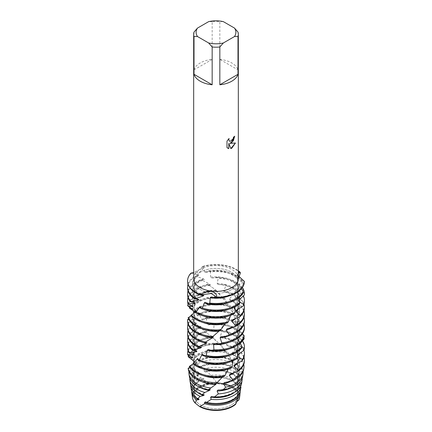 <?xml version="1.0" encoding="UTF-8"?>
<svg xmlns="http://www.w3.org/2000/svg" width="432" height="432" viewBox="0 0 432 432"><rect width="100%" height="100%" fill="white"/><g stroke="black" fill="none" stroke-linecap="round" stroke-linejoin="round"><path stroke-width="0.32" stroke-dasharray="2.16 1.62" d="M231.287 405.038A21.622 12.479 180 0 1 207.727 407.743A21.622 12.479 180 0 1 194.378 396.209A21.622 12.479 180 0 1 200.713 387.385A21.622 12.479 180 0 1 224.273 384.68A21.622 12.479 180 0 1 237.622 396.209A21.622 12.479 180 0 1 231.287 405.038A21.622 12.479 180 0 1 207.727 407.743A21.622 12.479 180 0 1 194.378 396.209A21.622 12.479 180 0 1 200.713 387.385A21.622 12.479 180 0 1 224.273 384.68A21.622 12.479 180 0 1 237.622 396.209A21.622 12.479 180 0 1 231.287 405.038M199.427 387.304A23.436 13.532 0 0 0 192.564 396.873A23.436 13.532 0 0 0 192.996 399.449A23.436 13.532 180 0 1 192.564 396.873A23.436 13.532 180 0 1 199.427 387.304A23.436 13.532 180 0 1 209.504 383.87L217.258 383.4L209.504 383.87A23.436 13.532 0 0 0 199.427 387.304M195.124 403.018L199.746 406.62M231.287 289.726A21.622 12.479 180 0 1 207.727 292.432A21.622 12.479 180 0 1 194.378 280.903A21.622 12.479 180 0 1 200.713 272.074A21.622 12.479 180 0 1 224.273 269.368A21.622 12.479 180 0 1 237.622 280.903A21.622 12.479 180 0 1 231.287 289.726A21.622 12.479 180 0 1 207.727 292.432A21.622 12.479 180 0 1 194.378 280.903A21.622 12.479 180 0 1 200.713 272.074A21.622 12.479 180 0 1 224.273 269.368A21.622 12.479 180 0 1 237.622 280.903A21.622 12.479 180 0 1 231.287 289.726M194.006 32.081L194.006 69.865A22.329 12.89 180 0 1 200.21 62.969A22.329 12.89 180 0 1 212.161 59.384L212.161 21.6A22.329 12.89 180 0 1 219.839 21.6L219.839 59.384L237.994 69.865L237.994 32.081M193.671 278.51A22.329 12.89 180 0 1 200.21 269.395A22.329 12.89 180 0 1 224.543 266.598A22.329 12.89 180 0 1 238.329 278.51M231.914 293.344L224.451 291.967L223.56 290.812L225.925 285.898L224.84 284.715L218.122 284.483L217.177 283.478L218.23 278.289L217.08 277.279L211.648 278.035L210.719 277.182L210.362 271.933L209.223 271.112L205.475 272.608L204.671 271.89L203.045 266.782L202.576 266.441L202.565 269.595L199.487 272.209L190.955 273.148L199.487 272.209L202.565 269.595L202.576 266.441L199.957 269.39L193.671 272.533M239.09 399.19A23.436 13.532 0 0 0 239.436 396.873A23.436 13.532 0 0 0 232.573 387.304A23.436 13.532 0 0 0 217.22 383.357A23.436 13.532 180 0 1 232.573 387.304A23.436 13.532 180 0 1 239.436 396.873A23.436 13.532 180 0 1 239.09 399.19M217.258 383.4A23.436 13.532 180 0 1 232.573 387.342A23.436 13.532 180 0 1 239.436 396.911A23.436 13.532 180 0 1 239.107 399.173M234.684 136.231L234.684 136.188A22.286 12.868 180 0 1 233.437 137.187L233.221 138.532L229.532 141.28M228.998 138.532L226.962 141.097L226.989 147.587M235.397 143.019L229.846 143.316M226.962 147.571L227.81 148.241M228.755 143.381L230.845 148.581M238.329 273.613L237.298 276.993L239.674 279.833L244.404 281.416L239.674 279.833L237.298 276.993L238.329 273.613M238.329 275.848L237.152 273.245L238.329 272.225M237.082 400.793L235.948 402.689L235.661 404.233L235.948 402.689L238.75 400.124M236.763 401.625L235.78 403.245L235.64 404.293M192.926 399.271A23.436 13.532 180 0 1 192.564 396.911A23.436 13.532 180 0 1 209.542 383.902M202.576 266.441A28.415 16.405 180 0 1 238.329 270.751A28.415 16.405 180 0 0 202.576 266.441M223.349 21.638L219.839 21.6M219.839 59.384A22.329 12.89 180 0 1 237.994 69.865M212.161 21.6L208.651 21.638M194.006 69.865L212.161 59.384M190.706 384.799A25.294 14.602 180 0 1 196.906 375.435L200.869 377.957L203.207 378.459L204.012 379.139L202.943 379.323L209.504 383.87L217.22 383.357L212.636 377.271L211.248 377.514L210.319 376.672L210.821 375.284L206.89 371.385L205.13 372.152L204.293 371.444L204.125 368.917L201.053 366.385L199.849 367.702L199.168 367.124L197.591 363.749L195.588 362.308A27.113 15.655 180 0 1 196.825 361.541A27.113 15.655 180 0 1 233.096 360.461L234.943 364.046A26.768 15.455 0 0 0 234.927 364.041A26.768 15.455 0 0 0 197.591 363.749M211.248 377.514A23.436 13.532 180 0 1 232.573 381.197A23.436 13.532 180 0 1 239.431 390.582L240.268 390.609M212.636 377.271A24.381 14.078 180 0 1 233.242 381.256A24.381 14.078 180 0 1 240.332 390.328M239.544 397.494A23.63 13.64 0 0 0 232.708 386.689A23.63 13.64 0 0 0 216.972 382.703M216.783 382.903A23.436 13.532 180 0 1 232.573 386.861A23.436 13.532 180 0 1 239.436 396.425A23.436 13.532 180 0 1 238.847 399.433M205.475 272.608A23.436 13.532 180 0 1 232.573 275.13A23.436 13.532 180 0 1 238.54 280.994L243.124 282.15L243.448 283.765A28.415 16.405 0 0 0 236.093 276.415A28.415 16.405 0 0 0 210.362 271.933M209.223 271.112A28.415 16.405 180 0 1 236.093 275.449A28.415 16.405 180 0 1 243.124 282.15M200.934 295.061A23.436 13.532 180 0 1 199.427 294.268A23.436 13.532 180 0 1 192.564 284.699A23.436 13.532 180 0 1 199.174 275.281L195.097 275.935L203.548 278.899L204.358 279.585L201.188 279.677L209.471 283.997L210.389 284.818L208.456 284.672L215.903 290.088L216.853 291.065L215.833 290.817L216.227 290.531L217.377 291.514L222.858 298.134L224.019 297.826L225.121 298.993L228.29 305.354M204.671 271.89A23.436 13.532 180 0 1 232.573 274.163A23.436 13.532 180 0 1 238.253 279.488L238.54 280.994M203.899 295.321A23.436 13.532 180 0 1 199.427 293.301A23.436 13.532 180 0 1 192.564 283.732A23.436 13.532 180 0 1 198.504 274.73L199.174 275.281M240.413 272.986A28.415 16.405 0 0 0 236.093 269.784A28.415 16.405 0 0 0 203.045 266.782M238.999 276.685L238.253 279.488M243.443 283.759L239.42 289.867L239.436 291.379L243.108 292.486M210.719 277.182A23.436 13.532 180 0 1 232.573 280.795A23.436 13.532 180 0 1 239.42 289.867M211.648 278.035A23.436 13.532 180 0 1 232.573 281.761A23.436 13.532 180 0 1 239.436 291.33M217.08 277.279A28.415 16.405 180 0 1 236.093 282.074A28.415 16.405 180 0 1 242.347 287.528M188.012 290.844A28.415 16.405 180 0 1 195.907 282.074A28.415 16.405 180 0 1 201.188 279.677L202.187 280.309A28.415 16.405 0 0 0 195.907 283.041A28.415 16.405 0 0 0 187.585 294.64M244.415 294.532A28.415 16.405 0 0 0 236.093 283.041A28.415 16.405 0 0 0 218.23 278.289M239.15 299.835L238.513 301.72L239.911 302.038M217.177 283.478A23.436 13.532 180 0 1 232.573 287.426A23.436 13.532 180 0 1 239.436 296.989A23.436 13.532 180 0 1 238.756 300.224M234.997 306.844L235.148 305.759A23.436 13.532 180 0 1 228.814 309.285M203.186 309.285A23.436 13.532 180 0 1 201.253 308.475M235.148 305.753L235.683 304.333A23.436 13.532 180 0 1 199.778 306.752M218.122 284.483A23.436 13.532 180 0 1 232.573 288.387A23.436 13.532 180 0 1 239.436 297.956A23.436 13.532 180 0 1 239.225 299.759M239.182 299.938A23.436 13.532 180 0 1 238.513 301.72M224.84 284.715A28.415 16.405 180 0 1 236.093 288.706A28.415 16.405 180 0 1 243.351 295.855M209.531 285.298A28.415 16.405 0 0 0 195.907 289.672A28.415 16.405 0 0 0 187.585 301.271M188.012 297.475A28.415 16.405 180 0 1 195.907 288.706A28.415 16.405 180 0 1 208.418 284.494M230.58 315.355L231.433 313.799A23.436 13.532 180 0 1 199.427 313.189A23.436 13.532 180 0 1 195.755 310.435M231.433 313.799L234.095 313.918M244.415 301.271A28.415 16.405 0 0 0 236.093 289.672A28.415 16.405 0 0 0 225.925 285.898M223.56 290.812A23.436 13.532 180 0 1 232.573 294.052A23.436 13.532 180 0 1 239.436 303.62A23.436 13.532 180 0 1 236.347 310.333M230.704 315.122A23.436 13.532 180 0 1 228.814 315.916M203.186 315.916A23.436 13.532 180 0 1 199.427 314.156A23.436 13.532 180 0 1 195.755 311.402M224.451 291.967A23.436 13.532 180 0 1 232.573 295.018A23.436 13.532 180 0 1 239.436 304.587A23.436 13.532 180 0 1 237.956 309.317M232.502 327.451A23.436 13.532 180 0 0 239.436 317.844A23.436 13.532 180 0 0 234.716 309.701L234.133 308.308L238.486 304.501L237.762 303.016L230.126 300.418L229.36 299.133L232.853 294.689L231.914 293.339A28.415 16.405 180 0 1 236.093 295.331A28.415 16.405 180 0 1 243.988 304.101M217.377 291.514A28.415 16.405 0 0 0 195.907 296.298A28.415 16.405 0 0 0 187.758 306.077M188.039 304.009A28.415 16.405 180 0 1 195.907 295.331A28.415 16.405 180 0 1 216.227 290.531M225.131 323.676L225.995 322.488A23.436 13.532 180 0 1 199.427 319.815A23.436 13.532 180 0 1 193.293 313.594L191.209 315.916M225.995 322.488L227.389 322.931M244.415 307.903A28.415 16.405 0 0 0 236.093 296.298A28.415 16.405 0 0 0 232.853 294.689M229.36 299.133A23.436 13.532 180 0 1 232.573 300.683A23.436 13.532 180 0 1 239.436 310.246A23.436 13.532 180 0 1 232.384 319.923M203.186 322.542A23.436 13.532 180 0 1 199.427 320.782A23.436 13.532 180 0 1 193.077 314.026M230.126 300.418A23.436 13.532 180 0 1 232.573 301.649A23.436 13.532 180 0 1 239.436 311.213A23.436 13.532 180 0 1 235.672 318.568M237.762 303.016A28.415 16.405 180 0 1 243.988 310.732M225.121 298.993A28.415 16.405 0 0 0 195.907 302.929A28.415 16.405 0 0 0 189.713 308.302M189.956 307.001A28.415 16.405 180 0 1 195.907 301.963A28.415 16.405 180 0 1 224.019 297.826M219.256 330.826L219.791 330.232A23.436 13.532 180 0 1 199.427 326.446A23.436 13.532 180 0 1 192.564 316.877A23.436 13.532 180 0 1 192.575 316.494L192.618 316.915L188.757 319.189M219.791 330.232L219.094 330.48L219.802 330.788M203.186 329.173A23.436 13.532 180 0 1 199.427 327.413A23.436 13.532 180 0 1 192.564 317.844A23.436 13.532 180 0 1 192.618 316.915M194.076 312.098A23.436 13.532 180 0 1 228.29 305.359L229.09 306.623L231.196 306.331L232.157 307.665A28.415 16.405 0 0 0 195.907 309.56A28.415 16.405 0 0 0 193.682 311.002L192.985 310.57L194.427 312.557L193.136 310.721M192.991 310.565A28.415 16.405 180 0 1 195.907 308.594A28.415 16.405 180 0 1 231.196 306.331M213.295 336.949A23.436 13.532 180 0 1 199.427 333.072A23.436 13.532 180 0 1 192.564 323.509A23.436 13.532 180 0 1 193.655 319.426L193.963 319.869L189.016 321.678L189.4 322.018L196.457 322.666L196.997 323.185L192.494 324.232L200.761 326.484L201.496 327.105L197.786 327.488L206.231 331.096L207.106 331.841L204.471 331.711L212.458 336.647L213.397 337.543L211.934 337.333L213.192 337.981L218.954 343.229L219.893 344.277L219.202 344.029L219.926 343.715L221.065 344.79L225.893 351.875L227.221 351.583L228.701 353.554L231.509 360.731L233.096 360.461M212.441 336.998L211.923 337.397M232.157 307.665L233.005 313.405L233.923 315.754L237.206 315.9L237.951 317.369A28.415 16.405 0 0 0 236.093 316.186A28.415 16.405 0 0 0 199.368 314.485L198.45 313.918L197.775 315.97L193.682 311.002M197.192 315.436A23.436 13.532 180 0 1 232.573 313.94A23.436 13.532 180 0 1 233.296 314.377M203.186 335.804A23.436 13.532 180 0 1 199.427 334.039A23.436 13.532 180 0 1 192.564 324.475A23.436 13.532 180 0 1 193.963 319.869M197.775 315.97A23.436 13.532 180 0 1 232.573 314.906A23.436 13.532 180 0 1 233.923 315.754M198.45 313.918A28.415 16.405 180 0 1 236.093 315.22A28.415 16.405 180 0 1 237.206 315.9M207.009 342.63A23.436 13.532 180 0 1 199.427 339.703A23.436 13.532 180 0 1 192.564 330.134A23.436 13.532 180 0 1 196.457 322.666M237.951 317.369L236.974 324.097L237.379 325.561L241.585 326.311L242.066 327.883A28.415 16.405 0 0 0 236.093 322.817A28.415 16.405 0 0 0 206.334 318.989L205.259 318.26L202.516 320.036L201.749 319.394L199.368 314.485M201.749 319.394A23.436 13.532 180 0 1 232.573 320.571A23.436 13.532 180 0 1 236.974 324.097M203.186 342.43A23.436 13.532 180 0 1 199.427 340.67A23.436 13.532 180 0 1 192.564 331.101A23.436 13.532 180 0 1 196.997 323.185M202.516 320.036A23.436 13.532 180 0 1 232.573 321.538A23.436 13.532 180 0 1 237.379 325.561M205.259 318.26A28.415 16.405 180 0 1 236.093 321.851A28.415 16.405 180 0 1 241.585 326.311M201.415 347.355A23.436 13.532 180 0 1 199.427 346.334A23.436 13.532 180 0 1 192.564 336.766A23.436 13.532 180 0 1 200.761 326.484M242.06 327.883L239.036 334.282L239.193 335.794L243.977 337.257M240.532 386.554L239.414 384.691L239.436 383.179L241.699 382.741L242.114 377.552L238.783 374.333L238.54 372.832L242.033 371.374L241.666 367.562L236.396 364.214L235.91 362.772L240.133 359.861L239.468 357.566L232.443 354.607L231.752 353.263L235.688 349.105L234.841 347.684L227.227 345.74L226.384 344.52L229.306 339.806L228.28 338.542L221.146 337.792L220.217 336.712L221.902 331.625L220.768 330.534L214.672 330.853L213.721 329.929L214.045 324.68L212.895 323.773L208.3 324.95L207.409 324.178A23.436 13.532 180 0 1 232.573 327.197A23.436 13.532 180 0 1 239.036 334.287M208.3 324.95A23.436 13.532 180 0 1 232.573 328.163A23.436 13.532 180 0 1 239.193 335.794M212.895 323.773A28.415 16.405 180 0 1 236.093 328.477A28.415 16.405 180 0 1 243.983 337.225M198.682 328.039A28.415 16.405 0 0 0 195.907 329.443A28.415 16.405 0 0 0 187.585 341.048M188.012 337.246A28.415 16.405 180 0 1 195.907 328.477A28.415 16.405 180 0 1 197.786 327.488M244.172 338.893A28.415 16.405 0 0 0 236.093 329.443A28.415 16.405 0 0 0 214.045 324.68M240.338 343.386L239.333 344.66L239.225 346.172L241.936 346.95M213.721 329.929A23.436 13.532 180 0 1 232.573 333.828A23.436 13.532 180 0 1 239.436 343.397A23.436 13.532 180 0 1 239.333 344.66M214.672 330.853A23.436 13.532 180 0 1 232.573 334.795A23.436 13.532 180 0 1 239.436 344.358A23.436 13.532 180 0 1 239.225 346.172M220.768 330.534A28.415 16.405 180 0 1 236.093 335.108A28.415 16.405 180 0 1 242.498 340.783M205.535 332.424A28.415 16.405 0 0 0 195.907 336.074A28.415 16.405 0 0 0 187.585 347.674M188.012 343.877A28.415 16.405 180 0 1 195.907 335.108A28.415 16.405 180 0 1 204.471 331.711M233.021 360.812L233.858 358.787A23.436 13.532 180 0 1 199.427 359.591A23.436 13.532 180 0 1 197.71 358.484M233.858 358.787L237.119 358.652M244.415 347.674A28.415 16.405 0 0 0 236.093 336.074A28.415 16.405 0 0 0 221.902 331.625M220.217 336.712A23.436 13.532 180 0 1 232.573 340.454A23.436 13.532 180 0 1 239.436 350.023A23.436 13.532 180 0 1 237.832 354.937M233.226 360.164A23.436 13.532 180 0 1 228.814 362.318M203.186 362.318A23.436 13.532 180 0 1 199.427 360.558A23.436 13.532 180 0 1 198.288 359.851M237.595 355.93L237.708 356.449M221.146 337.792A23.436 13.532 180 0 1 232.573 341.42A23.436 13.532 180 0 1 239.436 350.989A23.436 13.532 180 0 1 238.766 354.197M228.28 338.542A28.415 16.405 180 0 1 236.093 341.739A28.415 16.405 180 0 1 243.902 350.228M213.192 337.981A28.415 16.405 0 0 0 195.907 342.706A28.415 16.405 0 0 0 187.585 354.305M188.012 350.509A28.415 16.405 180 0 1 195.907 341.739A28.415 16.405 180 0 1 212.047 337.09M228.204 369.171L229.003 367.907A23.436 13.532 180 0 1 199.427 366.217A23.436 13.532 180 0 1 194.389 361.886M229.003 367.907L231.093 368.204M244.415 354.305A28.415 16.405 0 0 0 236.093 342.706A28.415 16.405 0 0 0 229.306 339.806M226.384 344.52A23.436 13.532 180 0 1 232.573 347.085A23.436 13.532 180 0 1 239.436 356.654A23.436 13.532 180 0 1 234.668 364.835M203.186 368.95A23.436 13.532 180 0 1 199.427 367.184A23.436 13.532 180 0 1 194.168 362.534M227.227 345.74A23.436 13.532 180 0 1 232.573 348.052A23.436 13.532 180 0 1 239.436 357.62A23.436 13.532 180 0 1 237.001 363.625M234.841 347.684A28.415 16.405 180 0 1 236.093 348.365A28.415 16.405 180 0 1 243.988 357.134M221.065 344.79A28.415 16.405 0 0 0 195.907 349.331A28.415 16.405 0 0 0 188.411 357.005M188.784 355.25A28.415 16.405 180 0 1 195.907 348.365A28.415 16.405 180 0 1 219.926 343.721M222.242 377.287L223.15 376.164A23.436 13.532 180 0 1 199.427 372.848A23.436 13.532 180 0 1 192.731 364.889L189.918 367.443M223.15 376.164L222.75 376.385L223.9 376.693M244.415 360.936A28.415 16.405 0 0 0 236.093 349.331A28.415 16.405 0 0 0 235.688 349.105M231.752 353.263A23.436 13.532 180 0 1 232.573 353.716A23.436 13.532 180 0 1 239.436 363.28A23.436 13.532 180 0 1 230.062 374.107M203.186 375.575A23.436 13.532 180 0 1 199.427 373.815A23.436 13.532 180 0 1 192.64 365.31M232.443 354.607A23.436 13.532 180 0 1 232.573 354.683A23.436 13.532 180 0 1 239.436 364.246A23.436 13.532 180 0 1 234.29 372.708M239.468 357.566A28.026 16.184 180 0 1 243.794 364.343M228.701 353.554A27.815 16.06 0 0 0 196.333 356.492A27.815 16.06 0 0 0 191.954 359.77M191.408 358.652A28.026 16.184 180 0 1 196.182 354.969A28.026 16.184 180 0 1 227.221 351.583M216.751 383.432A23.436 13.532 180 0 1 199.427 379.48A23.436 13.532 180 0 1 192.564 369.911A23.436 13.532 180 0 1 192.861 367.767L193.028 368.194L189.227 370.138L190.145 370.958A26.768 15.455 0 0 0 189.329 376.277M216.437 383.476L215.719 383.681L215.914 383.902M201.949 381.704A23.436 13.532 180 0 1 199.427 380.446A23.436 13.532 180 0 1 192.564 370.877A23.436 13.532 180 0 1 193.028 368.194M234.943 364.046L235.208 368.788L235.737 370.213L237.427 370.1L238.988 375.424A25.726 14.85 0 0 0 234.187 371.59A25.726 14.85 0 0 0 204.125 368.917M199.168 367.124A23.436 13.532 180 0 1 232.573 366.973A23.436 13.532 180 0 1 235.208 368.788M210.292 389.664A23.436 13.532 180 0 1 199.427 386.105A23.436 13.532 180 0 1 192.564 376.542A23.436 13.532 180 0 1 194.767 370.813L195.188 371.288L192.224 372.454L194.508 373.928L198.31 374.296L198.947 374.857L196.906 375.435M199.849 367.702A23.436 13.532 180 0 1 232.573 367.94A23.436 13.532 180 0 1 235.737 370.213M199.703 387.229A23.436 13.532 180 0 1 199.427 387.072A23.436 13.532 180 0 1 192.564 377.509A23.436 13.532 180 0 1 195.188 371.288M201.053 366.385A26.206 15.131 180 0 1 234.527 368.113A26.206 15.131 180 0 1 237.427 370.1M238.982 375.424L238.156 378.756L238.448 380.246L239.911 380.252L240.446 387.277A24.678 14.245 0 0 0 233.447 379.139A24.678 14.245 0 0 0 210.821 375.284M204.293 371.444A23.436 13.532 180 0 1 232.573 373.599A23.436 13.532 180 0 1 238.156 378.761M204.271 394.88A23.436 13.532 180 0 1 199.427 392.737A23.436 13.532 180 0 1 192.564 383.168A23.436 13.532 180 0 1 198.31 374.296M205.13 372.152A23.436 13.532 180 0 1 232.573 374.566A23.436 13.532 180 0 1 238.448 380.246M206.89 371.385A25.294 14.602 180 0 1 233.885 374.684A25.294 14.602 180 0 1 239.911 380.252M200.869 377.957A24.678 14.245 0 0 0 198.553 379.139A24.678 14.245 0 0 0 191.414 390.42M240.446 387.277L239.398 389.07L239.431 390.582M210.319 376.672A23.436 13.532 180 0 1 232.573 380.23A23.436 13.532 180 0 1 239.404 389.07M208.683 383.362A23.63 13.64 0 0 0 199.292 386.689A23.63 13.64 0 0 0 192.456 397.494M191.619 391.414A24.381 14.078 180 0 1 198.758 381.256A24.381 14.078 180 0 1 202.943 379.323M189.254 366.471L192.731 364.889M188.147 368.215L188.217 368.642L192.861 367.767M190.15 370.958L194.767 370.813M195.588 362.308L195.804 364.014L192.931 360.445M235.683 304.333L239.42 303.934M238.604 297.956L238.118 295.796L238.415 294.311L242.941 293.236M241.375 288.77L239.398 285.482L239.431 283.986L244.382 282.209M190.955 273.148L198.504 274.73M202.187 280.309L202.5 280.514M237.017 352.091L237.335 348.991L241.531 348.251M240.176 343.04L239.02 340.27L239.177 338.764L243.972 337.3M242.471 333.752L239.344 329.897L239.236 328.385L244.269 326.122L244.129 324.497M243.886 324.313L237.87 319.615L237.514 318.141L242.39 315.079L241.942 313.497L234.716 309.706M190.733 315.403L193.293 313.594M188.131 317.741L192.575 316.494M187.607 319.529L187.677 319.826L193.66 319.426M235.661 404.233L235.958 403.634M238.313 395.302L238.529 393.52L239.485 393.59M207.409 324.178L206.334 318.989M235.894 403.58A23.436 13.532 180 0 1 200.065 406.35M195.323 402.797A23.436 13.532 180 0 1 192.564 396.425A23.436 13.532 180 0 1 209.088 383.497M238.248 395.01A23.436 13.532 180 0 1 237.303 396.403M194.697 396.403A23.436 13.532 180 0 1 192.564 390.766A23.436 13.532 180 0 1 204.012 379.139M238.529 393.52A23.436 13.532 180 0 1 205.405 401.868M199.152 399.2A23.436 13.532 180 0 1 192.564 389.799A23.436 13.532 180 0 1 203.207 378.459M239.414 384.691A23.436 13.532 180 0 1 234.716 392.278M197.284 392.278A23.436 13.532 180 0 1 192.564 384.134A23.436 13.532 180 0 1 198.947 374.857M239.436 383.179A23.436 13.532 180 0 1 211.561 396.452M241.628 383.351A25.726 14.85 0 0 0 241.699 382.741M194.508 373.928A25.726 14.85 0 0 0 190.372 383.351M242.114 377.552A26.206 15.131 180 0 1 242.185 378.189M189.815 378.189A26.206 15.131 180 0 1 192.224 372.454M238.783 374.328A23.436 13.532 180 0 1 239.436 377.509A23.436 13.532 180 0 1 232.297 387.229M238.54 372.832A23.436 13.532 180 0 1 239.436 376.542A23.436 13.532 180 0 1 218.052 390.02M242.671 376.277A26.768 15.455 0 0 0 242.033 371.374M241.666 367.562A27.113 15.655 180 0 1 243.054 371.574M188.946 371.574A27.113 15.655 180 0 1 189.227 370.138M236.396 364.214A23.436 13.532 180 0 1 239.436 370.877A23.436 13.532 180 0 1 230.704 381.413M195.804 364.014A23.436 13.532 180 0 1 231.509 360.731M235.91 362.772A23.436 13.532 180 0 1 239.436 369.911A23.436 13.532 180 0 1 224.381 382.547M195.34 363.523A23.436 13.532 180 0 1 230.785 359.413M243.718 369.209A27.815 16.06 0 0 0 240.133 359.861M188.217 368.642A27.815 16.06 0 0 0 188.282 369.209M193.315 360.85A23.436 13.532 180 0 1 226.087 352.037M193.099 360.412A23.436 13.532 180 0 1 225.223 350.843M192.564 357.62A23.436 13.532 180 0 1 219.893 344.277M192.613 357.523A23.436 13.532 180 0 1 192.564 356.654A23.436 13.532 180 0 1 218.954 343.229M193.207 354.143A23.436 13.532 180 0 1 192.564 350.989A23.436 13.532 180 0 1 213.397 337.543M193.93 354.569A23.436 13.532 180 0 1 192.564 350.023A23.436 13.532 180 0 1 212.458 336.647M236.925 350.449A23.436 13.532 180 0 1 228.814 355.687M195.237 350.638A23.436 13.532 180 0 1 192.564 344.358A23.436 13.532 180 0 1 207.106 331.841M237.335 348.991A23.436 13.532 180 0 1 202.446 354.429M196.938 351.265A23.436 13.532 180 0 1 192.564 343.397A23.436 13.532 180 0 1 206.231 331.096M239.02 340.27A23.436 13.532 180 0 1 228.814 349.061M198.72 346.874A23.436 13.532 180 0 1 192.564 337.732A23.436 13.532 180 0 1 201.496 327.105M239.177 338.764A23.436 13.532 180 0 1 208.219 349.526M193.163 324.653A28.415 16.405 0 0 0 187.585 334.417M188.012 330.62A28.415 16.405 180 0 1 192.494 324.232M239.344 329.897A23.436 13.532 180 0 1 239.436 331.101A23.436 13.532 180 0 1 228.814 342.43M239.236 328.385A23.436 13.532 180 0 1 239.436 330.134A23.436 13.532 180 0 1 214.596 343.64M244.415 327.785A28.415 16.405 0 0 0 244.269 326.122M189.4 322.018A28.415 16.405 0 0 0 187.585 327.785M188.012 323.989A28.415 16.405 180 0 1 189.016 321.683M237.87 319.615A23.436 13.532 180 0 1 239.436 324.475A23.436 13.532 180 0 1 228.814 335.804M237.514 318.141A23.436 13.532 180 0 1 239.436 323.509A23.436 13.532 180 0 1 221.076 336.717M244.415 321.16A28.415 16.405 0 0 0 242.39 315.079M187.677 319.826A28.415 16.405 0 0 0 187.585 321.16M241.942 313.497A28.415 16.405 180 0 1 243.988 317.363M194.427 312.557A23.436 13.532 180 0 1 229.09 306.623M234.133 308.308A23.436 13.532 180 0 1 239.436 316.877A23.436 13.532 180 0 1 227.156 328.779M244.415 314.528A28.415 16.405 0 0 0 238.486 304.501M192.742 309.55A23.436 13.532 180 0 1 223.247 298.35M192.645 309.128A23.436 13.532 180 0 1 222.34 297.221M192.694 306.002A23.436 13.532 180 0 1 192.564 304.587A23.436 13.532 180 0 1 216.853 291.065M193.012 306.245A23.436 13.532 180 0 1 192.564 303.62A23.436 13.532 180 0 1 215.903 290.088M193.99 302.605A23.436 13.532 180 0 1 192.564 297.956A23.436 13.532 180 0 1 210.389 284.818M195.145 303.161A23.436 13.532 180 0 1 192.564 296.989A23.436 13.532 180 0 1 209.471 283.997M196.673 298.982A23.436 13.532 180 0 1 192.564 291.33A23.436 13.532 180 0 1 204.358 279.585M238.118 295.796A23.436 13.532 180 0 1 228.814 302.659M198.871 299.592A23.436 13.532 180 0 1 192.564 290.363A23.436 13.532 180 0 1 203.548 278.899M238.415 294.311A23.436 13.532 180 0 1 205.043 302.324M191.198 273.375A28.415 16.405 0 0 0 187.585 281.383M195.901 276.415A28.415 16.405 0 0 0 187.585 288.014M239.431 283.986A23.436 13.532 180 0 1 211.253 296.984M188.012 284.213A28.415 16.405 180 0 1 195.097 275.935M239.398 285.482A23.436 13.532 180 0 1 228.814 296.028M194.378 396.209L194.378 280.903L194.378 396.209M239.436 396.911L239.436 396.425M237.211 276.534L237.152 273.245M225.893 351.875C234.846 364.457 238.95 377.017 238.205 389.561L235.78 403.245M192.564 396.911L192.564 396.425M237.622 396.209L237.622 280.903L237.622 396.209M239.436 297.956L239.436 296.989M239.436 304.587L239.436 303.62M239.436 311.213L239.436 310.246M239.436 344.358L239.436 343.397M239.436 350.989L239.436 350.023M239.436 357.62L239.436 356.654M239.436 364.246L239.436 363.28M237.227 276.631C238.545 283.721 238.594 290.515 237.362 297.011C235.499 306.391 231.644 314.939 225.801 322.645M204.444 342.668L206.663 341.118M211.815 337.154L215.73 333.752M219.094 330.48L224.024 324.934M208.456 284.672L211.664 287.194M215.833 290.817L220.406 295.38M222.858 298.134L227.934 304.846M229.052 306.569C236.223 318.001 239.188 330.113 237.956 342.9C236.898 351.875 233.896 360.229 228.965 367.961M209.029 389.286L211.523 387.315M215.719 383.681L220.277 379.161M222.75 376.385L227.842 369.684M204.557 331.803L206.798 333.374M211.934 337.333L215.87 340.778M219.202 344.029L224.132 349.601M192.564 390.766L192.564 389.799M192.564 384.134L192.564 383.168M239.436 377.509L239.436 376.542M192.564 377.509L192.564 376.542M239.436 370.877L239.436 369.911M192.564 370.877L192.564 369.911M192.564 357.48L192.564 356.654M192.564 350.989L192.564 350.023M192.564 344.358L192.564 343.397M192.564 337.732L192.564 336.766M239.436 331.101L239.436 330.134M192.564 331.101L192.564 330.134M239.436 324.475L239.436 323.509M192.564 324.475L192.564 323.509M239.436 317.844L239.436 316.877M192.564 317.844L192.564 316.877M192.564 304.587L192.564 303.62M192.564 297.956L192.564 296.989M244.415 294.64L244.415 294.262M192.564 291.33L192.564 290.363M192.564 284.699L192.564 283.732"/><path stroke-width="0.65" d="M200.2 406.48A23.63 13.64 0 0 0 232.708 405.983A23.63 13.64 0 0 0 235.958 403.634L238.599 396.5A24.381 14.078 180 0 1 233.242 401.166A24.381 14.078 180 0 1 204.698 403.682L199.719 406.642L195.124 403.018A23.436 13.532 180 0 1 192.996 399.449A23.436 13.532 0 0 0 195.124 403.018L196.771 399.865A24.381 14.078 180 0 1 191.705 392.407A24.381 14.078 180 0 1 191.619 391.414M199.746 406.62A23.436 13.532 0 0 0 232.573 406.436A23.436 13.532 0 0 0 235.661 404.233A23.436 13.532 180 0 1 232.573 406.436A23.436 13.532 180 0 1 199.746 406.62L195.124 403.018M231.79 142.598L229.873 143.332L235.435 143.014L231.79 148.181L230.845 148.581L228.787 143.397L228.787 148.64L226.989 147.587L226.989 141.118L229.063 138.472L228.782 139.757L229.549 141.291L231.79 140.864L233.248 138.548L233.464 137.203A22.329 12.89 0 0 0 234.716 136.204L231.79 142.598M231.79 81.2A22.329 12.89 180 0 1 219.839 84.78L219.839 46.996A22.329 12.89 180 0 1 212.161 46.996L212.161 84.78A22.329 12.89 180 0 1 194.006 74.299L194.006 36.515A22.329 12.89 180 0 1 193.671 34.301A22.329 12.89 180 0 1 194.006 32.081L197.516 28.064L208.651 21.638A19.894 11.486 180 0 1 223.349 21.638L234.484 28.064A19.894 11.486 180 0 1 234.484 36.553L237.994 36.515L237.994 74.299A22.329 12.89 180 0 1 231.79 81.2M234.484 28.064L237.994 32.081A22.329 12.89 180 0 1 238.329 34.301L238.329 278.51A22.329 12.89 180 0 1 231.79 287.626A22.329 12.89 180 0 1 207.457 290.417A22.329 12.89 180 0 1 193.671 278.51L193.671 34.301M193.671 272.533L190.955 273.148A28.415 16.405 180 0 0 201.026 294.845C207.16 289.192 216.799 290.655 216.896 297.297L211.216 293.506L201.026 294.845L211.216 293.506L216.896 297.297L216.389 297.788A28.415 16.405 0 0 0 236.093 292.982A28.415 16.405 0 0 0 244.382 282.209L244.404 281.416L238.329 275.848M236.093 292.502A28.415 16.405 180 0 1 216.896 297.297A28.415 16.405 180 0 0 236.093 292.502A28.415 16.405 180 0 0 244.404 281.416L244.399 281.416A28.415 16.405 180 0 1 236.093 292.502M240.268 390.609L239.911 395.01L238.75 400.124A23.436 13.532 0 0 0 239.09 399.19A23.436 13.532 180 0 1 238.75 400.124L236.763 401.625M239.911 395.01L239.544 397.494A23.63 13.64 0 0 1 239.117 399.163A23.436 13.532 180 0 1 238.739 400.183M234.684 136.231L233.323 140.854L229.873 143.332M229.532 141.28L228.749 139.741L228.998 138.532M227.821 148.252L228.755 148.624L228.787 143.397M230.834 148.559L235.397 143.019M238.329 272.225L240.149 272.252L238.329 273.613L240.149 272.252L240.413 272.986L238.999 276.685M199.719 406.642A23.436 13.532 180 0 0 235.64 404.293L235.894 403.58M195.107 403.034A23.436 13.532 180 0 1 192.926 399.271M238.329 270.751A28.415 16.405 180 0 1 240.149 272.252A28.415 16.405 180 0 0 238.329 270.751M194.006 36.515L197.516 36.553A19.894 11.486 180 0 1 197.516 28.064M197.516 36.553L208.651 42.979L212.161 46.996M219.839 46.996L223.349 42.979A19.894 11.486 180 0 1 208.651 42.979M223.349 42.979L234.484 36.553M238.329 34.301A22.329 12.89 180 0 1 237.994 36.515M212.161 84.78L194.006 74.299M237.994 74.299L219.839 84.78M238.75 400.124L237.082 400.793M240.332 390.328A24.381 14.078 180 0 1 240.359 390.625M190.868 301.336A28.415 16.405 180 0 1 187.585 293.674L187.585 294.64A28.415 16.405 0 0 0 190.355 301.709L198.234 300.154L198.871 299.592L194.697 298.874L203.126 296.006A23.436 13.532 180 0 1 200.934 295.061M203.126 296.006L203.899 295.321L200.572 295.164L201.026 294.845A28.415 16.405 180 0 1 187.585 280.903A28.415 16.405 180 0 1 190.955 273.148M243.286 291.627A28.415 16.405 180 0 1 236.093 298.647A28.415 16.405 180 0 1 209.779 303.053L208.656 303.863A28.415 16.405 0 0 0 236.093 299.614A28.415 16.405 0 0 0 242.941 293.236L243.286 291.627L241.375 288.77M187.585 280.903L187.585 281.383A28.415 16.405 0 0 0 195.907 292.982A28.415 16.405 0 0 0 200.572 295.164M243.108 292.486L244.409 293.269L244.415 294.905A28.415 16.405 0 0 0 244.415 294.64A28.415 16.405 0 0 0 244.415 294.532M242.347 287.528A28.415 16.405 180 0 1 244.409 293.269M240.052 302.411A28.415 16.405 180 0 1 236.093 305.278A28.415 16.405 180 0 1 202.403 308.081L201.404 308.718A28.415 16.405 0 0 0 236.093 306.245A28.415 16.405 0 0 0 239.42 303.934L240.052 302.411L238.604 297.956M187.585 293.674A28.415 16.405 180 0 1 188.012 290.844M244.415 294.905L239.15 299.835M228.814 309.285A23.436 13.532 180 0 1 203.186 309.285M201.253 308.475A23.436 13.532 180 0 1 199.427 307.525A23.436 13.532 180 0 1 199.098 307.33L199.012 308.043L196.074 312.001L195.269 312.493L195.755 310.435L192.937 313.945L190.733 315.403A28.415 16.405 0 0 0 195.907 319.502A28.415 16.405 0 0 0 227.389 322.931L228.431 321.689A28.415 16.405 180 0 1 195.907 318.535A28.415 16.405 180 0 1 191.279 315.025M199.778 306.752A23.436 13.532 180 0 1 199.773 306.752L199.098 307.33L199.773 306.752L201.404 308.718M195.269 312.493A28.415 16.405 0 0 0 195.907 312.871A28.415 16.405 0 0 0 234.095 313.918L234.97 312.52A28.415 16.405 180 0 1 196.074 312.001M234.97 312.52L234.997 306.844M239.911 302.038L243.508 304.42L243.194 306.023A28.415 16.405 0 0 0 244.415 301.271L244.415 300.305A28.415 16.405 180 0 1 243.508 304.42M243.351 295.855A28.415 16.405 180 0 1 244.415 300.305M187.585 300.305L187.585 301.271A28.415 16.405 0 0 0 187.979 303.998L188.19 303.685A28.415 16.405 180 0 1 187.585 300.305A28.415 16.405 180 0 1 188.012 297.475M243.194 306.023L236.342 310.333M236.347 310.333A23.436 13.532 180 0 1 236.347 310.338L235.856 311.774L240.494 315.252L239.89 316.786A28.415 16.405 0 0 0 244.415 307.903L244.415 306.936A28.415 16.405 180 0 1 240.494 315.252M228.814 315.916A23.436 13.532 180 0 1 203.186 315.916M237.956 309.317A23.436 13.532 180 0 1 235.856 311.774M228.431 321.689L230.58 315.355M243.988 304.101A28.415 16.405 180 0 1 244.415 306.936M192.937 313.945C193.828 313.027 193.892 311.953 193.136 310.721L189.297 307.957L192.742 309.55L192.645 309.128L187.655 305.775A28.415 16.405 180 0 1 188.039 304.009M239.89 316.78L232.373 319.928L231.676 321.273L235.597 325.442L234.749 326.857A28.415 16.405 0 0 0 236.093 326.133A28.415 16.405 0 0 0 244.415 314.528L244.415 313.562A28.415 16.405 180 0 1 236.093 325.166A28.415 16.405 180 0 1 235.597 325.442M191.209 315.916L188.131 317.741A28.415 16.405 0 0 0 195.907 326.133A28.415 16.405 0 0 0 219.802 330.788L220.941 329.719L225.131 323.676A23.436 13.532 180 0 1 203.186 322.542M225.131 323.676L225.337 323.395M235.672 318.568A23.436 13.532 180 0 1 231.676 321.273M220.941 329.719A28.415 16.405 180 0 1 195.907 325.166A28.415 16.405 180 0 1 188.379 317.423M243.988 310.732A28.415 16.405 180 0 1 244.415 313.562M189.297 307.957A28.415 16.405 180 0 1 189.956 307.001M213.068 336.512A28.415 16.405 180 0 1 195.907 331.792A28.415 16.405 180 0 1 187.585 320.193L187.585 321.16A28.415 16.405 0 0 0 195.907 332.759A28.415 16.405 0 0 0 211.923 337.397L218.851 331.274A23.436 13.532 180 0 1 203.186 329.173M218.851 331.274L219.256 330.826M236.093 331.792A28.415 16.405 180 0 1 229.198 334.719L228.166 335.983A28.415 16.405 0 0 0 236.093 332.759A28.415 16.405 0 0 0 244.415 321.16L244.415 320.193A28.415 16.405 180 0 1 236.093 331.792M205.421 342.047A28.415 16.405 180 0 1 195.907 338.423A28.415 16.405 180 0 1 187.585 326.819L187.585 327.785A28.415 16.405 0 0 0 195.907 339.39A28.415 16.405 0 0 0 204.363 342.754L212.355 337.84L213.295 336.949L212.441 336.998M212.355 337.84A23.436 13.532 180 0 1 203.186 335.804M236.093 338.423A28.415 16.405 180 0 1 221.783 342.884L220.649 343.975A28.415 16.405 0 0 0 236.093 339.39A28.415 16.405 0 0 0 244.415 327.785L244.415 326.819A28.415 16.405 180 0 1 236.093 338.423M193.088 349.785A28.415 16.405 180 0 1 187.585 340.081L187.585 341.048A28.415 16.405 0 0 0 192.429 350.206L200.68 347.971L201.415 347.355L197.689 346.966L206.14 343.375L207.009 342.63L204.601 342.592M206.14 343.375A23.436 13.532 180 0 1 203.186 342.43M198.585 346.415A28.415 16.405 180 0 1 195.907 345.049A28.415 16.405 180 0 1 187.585 333.45A28.415 16.405 180 0 1 188.012 330.62M244.156 335.675A28.415 16.405 180 0 1 236.093 345.049A28.415 16.405 180 0 1 213.921 349.812L212.776 350.719A28.415 16.405 0 0 0 236.093 346.016A28.415 16.405 0 0 0 243.972 337.3L244.156 335.675L242.471 333.752M187.585 333.45L187.585 334.417A28.415 16.405 0 0 0 195.907 346.016A28.415 16.405 0 0 0 197.689 346.966M200.68 347.971A23.436 13.532 180 0 1 199.427 347.301A23.436 13.532 180 0 1 198.72 346.874M243.977 337.257L244.172 338.893L240.338 343.386M187.585 340.081A28.415 16.405 180 0 1 188.012 337.246M242.012 346.68A28.415 16.405 180 0 1 236.093 351.68A28.415 16.405 180 0 1 206.221 355.482L205.146 356.206A28.415 16.405 0 0 0 236.093 352.647A28.415 16.405 0 0 0 241.531 348.251L242.012 346.68L240.176 343.04M241.936 346.95L244.258 348.446L244.112 350.071A28.415 16.405 0 0 0 244.415 347.674L244.415 346.707A28.415 16.405 180 0 1 244.258 348.446M242.498 340.783A28.415 16.405 180 0 1 244.415 346.707M187.585 346.707L187.585 347.674A28.415 16.405 0 0 0 188.978 352.75L189.356 352.409A28.415 16.405 180 0 1 187.585 346.707A28.415 16.405 180 0 1 188.012 343.877M237.875 357.183A28.415 16.405 180 0 1 236.093 358.312A28.415 16.405 180 0 1 199.271 359.969L198.353 360.536A28.415 16.405 0 0 0 236.093 359.278A28.415 16.405 0 0 0 237.119 358.652L237.875 357.183L237.017 352.091M198.353 360.536L197.71 358.479L192.915 363.874A28.415 16.405 0 0 0 195.907 365.904A28.415 16.405 0 0 0 231.093 368.204L232.054 366.876A28.415 16.405 180 0 1 195.907 364.937A28.415 16.405 180 0 1 193.606 363.436M244.112 350.071L237.832 354.937L237.47 356.411M228.814 362.318A23.436 13.532 180 0 1 203.186 362.318M238.766 354.197A23.436 13.532 180 0 1 237.649 356.173M232.054 366.876L233.021 360.812M237.708 356.449L242.347 359.483L241.893 361.066A28.415 16.405 0 0 0 244.415 354.305L244.415 353.338A28.415 16.405 180 0 1 242.347 359.483M243.902 350.228A28.415 16.405 180 0 1 244.415 353.338M187.585 353.338L187.585 354.305A28.415 16.405 0 0 0 187.601 354.899L187.666 354.596A28.415 16.405 180 0 1 187.585 353.338A28.415 16.405 180 0 1 188.012 350.509M241.893 361.06L234.657 364.84L234.068 366.233L238.41 370.051L237.686 371.536A28.415 16.405 0 0 0 244.415 360.936L244.415 359.969A28.415 16.405 180 0 1 238.41 370.051M192.937 363.89L189.254 366.476A28.415 16.405 0 0 0 195.907 372.535A28.415 16.405 0 0 0 223.9 376.693L225.002 375.527L228.204 369.171A23.436 13.532 180 0 1 203.186 368.95M237.001 363.625A23.436 13.532 180 0 1 234.068 366.233M225.002 375.527A28.415 16.405 180 0 1 195.907 371.569A28.415 16.405 180 0 1 189.664 366.131M243.988 357.134A28.415 16.405 180 0 1 244.415 359.969M193.072 363.771L193.147 363.658C194.027 362.664 193.957 361.595 192.931 360.445L188.158 356.686A28.415 16.405 180 0 1 188.784 355.25M237.686 371.536L230.045 374.112L229.273 375.397L232.632 379.436L231.082 381.337A27.815 16.06 0 0 0 235.667 379.199A27.815 16.06 0 0 0 243.718 369.209L243.923 367.783A28.026 16.184 180 0 1 235.818 377.854A28.026 16.184 180 0 1 232.632 379.436M188.163 368.399L188.282 369.209A27.815 16.06 0 0 0 196.333 379.199A27.815 16.06 0 0 0 215.914 383.902L222.242 377.287A23.436 13.532 180 0 1 203.186 375.575M222.242 377.287L222.561 376.898M234.29 372.708A23.436 13.532 180 0 1 229.273 375.397M217.539 382.568A28.026 16.184 180 0 1 196.182 377.854A28.026 16.184 180 0 1 188.147 368.215L188.217 368.642M243.794 364.343A28.026 16.184 180 0 1 243.923 367.783M190.993 359.105A28.026 16.184 180 0 1 191.408 358.652M200.119 396.376A25.294 14.602 180 0 1 198.115 395.339A25.294 14.602 180 0 1 190.798 386.251L191.414 390.42A24.678 14.245 0 0 0 197.694 398.768L200.119 396.376L203.456 395.566L204.271 394.88L202.176 394.616L204.833 392.499L209.374 390.485L210.292 389.664L208.375 389.783L215.8 384.404L216.437 383.476M215.8 384.404A23.436 13.532 180 0 1 201.949 381.704M210.746 387.968A27.113 15.655 180 0 1 196.825 383.681A27.113 15.655 180 0 1 188.984 373.939A27.113 15.655 180 0 1 188.946 371.574M235.175 383.681A27.113 15.655 180 0 1 225.677 387.234L222.912 389.902A26.768 15.455 0 0 0 234.927 385.895A26.768 15.455 0 0 0 242.671 376.277L243.016 373.939A27.113 15.655 180 0 1 235.175 383.681M188.984 373.939L189.329 376.277A26.768 15.455 0 0 0 197.073 385.895A26.768 15.455 0 0 0 208.375 389.783M209.374 390.485A23.436 13.532 180 0 1 199.703 387.229M204.833 392.499A26.206 15.131 180 0 1 197.473 389.507A26.206 15.131 180 0 1 189.891 380.095A26.206 15.131 180 0 1 189.815 378.189M234.527 389.507A26.206 15.131 180 0 1 218.349 393.881L214.51 396.916A25.726 14.85 0 0 0 234.187 392.591A25.726 14.85 0 0 0 241.628 383.351L242.109 380.095A26.206 15.131 180 0 1 234.527 389.507M189.891 380.095L190.372 383.351A25.726 14.85 0 0 0 197.813 392.591A25.726 14.85 0 0 0 202.176 394.616M203.456 395.566A23.436 13.532 180 0 1 199.427 393.703A23.436 13.532 180 0 1 197.284 392.278M190.798 386.251A25.294 14.602 180 0 1 190.706 384.799M240.991 387.272A25.294 14.602 180 0 1 233.885 395.339A25.294 14.602 180 0 1 211.183 399.346L206.685 402.403A24.678 14.245 0 0 0 233.447 399.287A24.678 14.245 0 0 0 239.485 393.59L240.991 387.272L240.532 386.554M191.705 392.407L192.456 397.494A23.63 13.64 0 0 0 195.07 402.667M234.749 326.857L227.135 328.779L226.292 329.999L229.198 334.719M228.166 335.983L221.049 336.717L220.115 337.792L221.783 342.884M220.649 343.975L214.569 343.64L213.624 344.563L213.921 349.812M212.776 350.719L208.202 349.52L207.311 350.298L206.221 355.482M205.146 356.206L202.435 354.424L201.674 355.066L199.271 359.969M189.918 367.443L188.147 368.215M188.158 356.686L192.569 357.944L192.613 357.523L187.601 354.899M187.666 354.596L193.628 355.018L193.93 354.569L188.978 352.75M189.356 352.409L196.403 351.778L196.938 351.265L192.429 350.206M231.082 381.337L224.354 382.552L223.463 383.702L225.677 387.234M222.912 389.896L218.025 390.02L217.075 391.025L218.349 393.881M214.51 396.916L211.54 396.452L210.605 397.305L211.183 399.346M206.685 402.403L205.394 401.863L204.552 402.57L204.698 403.682M196.771 399.865L198.504 399.767L199.152 399.2L197.694 398.768M244.415 326.819A28.415 16.405 180 0 0 244.129 324.497L243.886 324.313M216.389 297.788L211.243 296.978L210.287 297.821L209.779 303.053M208.656 303.863L205.033 302.319L204.206 303.021L202.403 308.081M188.757 319.189L187.607 319.529A28.415 16.405 180 0 0 187.585 320.193M238.594 396.5L238.313 395.302M187.655 305.775L192.845 306.671L193.012 306.245L187.979 303.998M188.19 303.685L194.724 303.631L195.145 303.161L190.355 301.709M237.303 396.403A23.436 13.532 180 0 1 204.552 402.57M198.504 399.767A23.436 13.532 180 0 1 194.697 396.403M234.716 392.278A23.436 13.532 180 0 1 210.605 397.305M242.185 378.189A26.206 15.131 180 0 1 242.109 380.095M232.297 387.229A23.436 13.532 180 0 1 217.075 391.025M243.054 371.574A27.113 15.655 180 0 1 243.016 373.939M230.704 381.413A23.436 13.532 180 0 1 223.463 383.702M192.569 357.944A23.436 13.532 180 0 1 192.564 357.62L192.564 357.48M198.288 359.851A23.436 13.532 180 0 1 197.132 359.014M193.628 355.018A23.436 13.532 180 0 1 193.207 354.143M228.814 355.687A23.436 13.532 180 0 1 201.674 355.066M196.403 351.778A23.436 13.532 180 0 1 195.237 350.638M228.814 349.061A23.436 13.532 180 0 1 207.311 350.298M228.814 342.43A23.436 13.532 180 0 1 213.624 344.563M187.585 326.819A28.415 16.405 180 0 1 188.012 323.989M228.814 335.804A23.436 13.532 180 0 1 220.115 337.792M243.988 317.363A28.415 16.405 180 0 1 244.415 320.193M232.502 327.451A23.436 13.532 180 0 1 226.292 329.999M192.845 306.671A23.436 13.532 180 0 1 192.694 306.002M195.755 311.402A23.436 13.532 180 0 1 195.291 310.921M194.724 303.631A23.436 13.532 180 0 1 193.99 302.605M198.234 300.154A23.436 13.532 180 0 1 196.673 298.982M228.814 302.659A23.436 13.532 180 0 1 204.206 303.021M195.485 298.399A28.415 16.405 180 0 1 187.585 287.048L187.585 288.014A28.415 16.405 0 0 0 194.697 298.874M187.585 287.048A28.415 16.405 180 0 1 188.012 284.213M228.814 296.028A23.436 13.532 180 0 1 210.287 297.821"/></g></svg>
